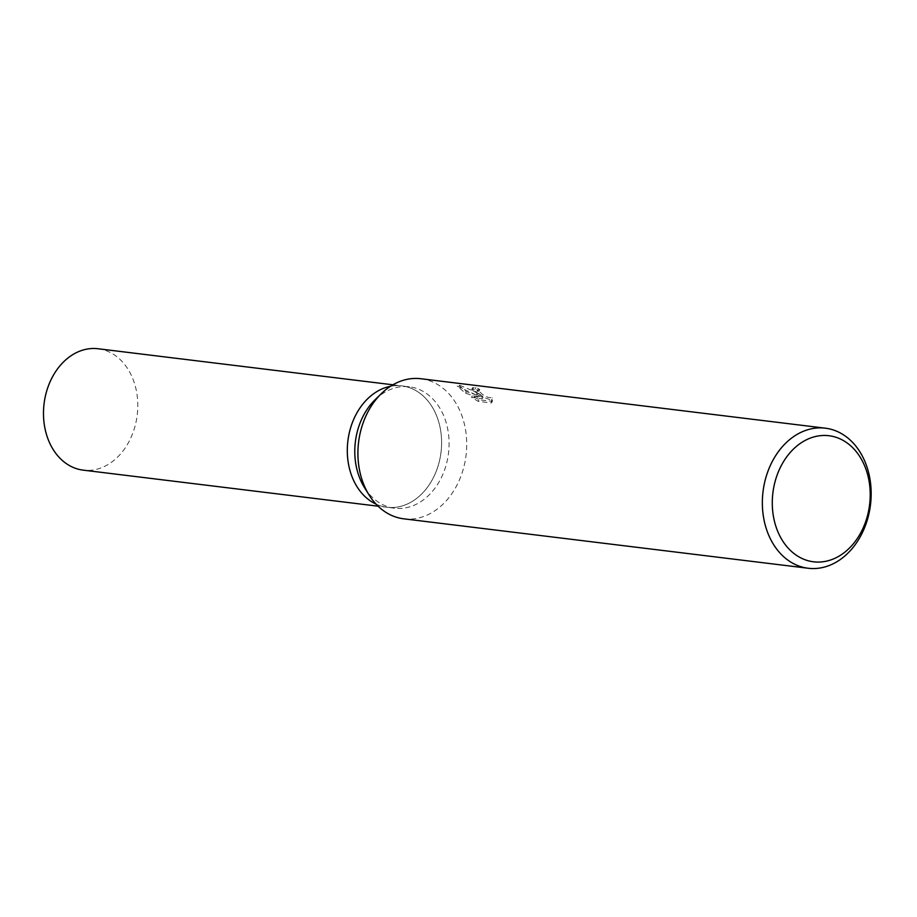 <?xml version="1.0" encoding="UTF-8"?>
<svg xmlns="http://www.w3.org/2000/svg" width="917" height="917" viewBox="0 0 917 917"><rect width="100%" height="100%" fill="white"/><g stroke="black" fill="none" stroke-linecap="round" stroke-linejoin="round"><path stroke-width="0.69" stroke-dasharray="4.58 3.44" d="M375.156 399.663A61.152 46.916 -83 0 1 409.36 386.802A61.152 46.916 -83 0 1 427.379 394.161A61.152 46.916 -83 0 1 446.006 465.492A61.152 46.916 -83 0 1 394.516 508.201A61.152 46.916 -83 0 1 376.497 500.842A61.152 46.916 -83 0 1 364.416 487.477M390.482 386.298A61.152 46.916 -83 0 1 401.875 385.885A61.152 46.916 -83 0 1 419.894 393.244A61.152 46.916 -83 0 1 438.509 464.575A61.152 46.916 -83 0 1 387.031 507.284A61.152 46.916 -83 0 1 376.062 504.144A61.152 46.916 -83 0 0 387.031 507.284L394.516 508.201M420.88 378.732A70.563 54.126 -83 0 1 441.673 387.226A70.563 54.126 -83 0 1 463.154 469.527A70.563 54.126 -83 0 1 403.755 518.816M475.373 391.341L480.13 394.94L473.768 391.146L457.87 384.532L466.317 391.685L483.076 397.118L472.301 395.8L478.926 399.755L492.211 401.382L492.44 397.806L488.119 397.405L482.445 394.425L477.688 389.817L479.797 389.507A70.563 54.126 97 0 0 475.877 387.467L472.473 387.799L475.373 391.341M491.695 399.353L491.455 402.964L478.17 401.337L471.556 397.359L482.331 398.677L465.584 393.233L457.136 386.08L479.396 396.488L471.739 389.358L475.132 389.037A68.798 52.773 -83 0 1 479.064 391.043L476.955 391.353L477.574 392.694L484.543 397.657L489.816 399.606L491.695 399.353L492.44 397.806M479.064 391.043L479.797 389.507M478.17 401.337L478.926 399.755M491.455 402.964L492.211 401.382M475.132 389.037L475.877 387.467M479.396 396.488L480.13 394.94M471.556 397.359L472.301 395.8M482.331 398.677L483.076 397.118M465.584 393.233L466.317 391.685M98.05 348.747A61.152 46.916 -83 0 1 116.081 356.094A61.152 46.916 -83 0 1 134.696 427.425A61.152 46.916 -83 0 1 83.218 470.146M369.001 499.925A61.152 46.916 -83 0 1 350.386 428.606A61.152 46.916 -83 0 1 401.875 385.885A61.152 46.916 -83 0 1 419.894 393.244A61.152 46.916 -83 0 1 438.509 464.575A61.152 46.916 -83 0 1 387.031 507.284L378.091 506.195M492.509 400.901L491.753 402.471M472.473 387.799L471.728 389.358M477.688 389.817L476.955 391.353M392.923 384.796L409.36 386.802"/><path stroke-width="1.38" d="M369.001 499.925A61.152 46.916 -83 0 0 376.062 504.144A61.152 46.916 -83 0 1 369.001 499.925A61.152 46.916 -83 0 1 348.678 435.781A61.152 46.916 -83 0 1 390.482 386.298M808.186 568.253L403.755 518.816A70.563 54.126 -83 0 1 382.951 510.322A70.563 54.126 -83 0 1 369.024 494.893A70.563 54.126 -83 0 1 381.403 393.576A70.563 54.126 -83 0 1 420.88 378.732L825.323 428.182A70.563 54.126 -83 0 1 846.116 436.664A70.563 54.126 -83 0 1 867.597 518.976A70.563 54.126 -83 0 1 808.186 568.253A70.563 54.126 -83 0 1 787.394 559.771A70.563 54.126 -83 0 1 765.913 477.47A70.563 54.126 -83 0 1 825.323 428.182M847.675 443.37A63.502 48.716 -83 0 1 862.473 529.418A63.502 48.716 -83 0 1 794.821 554.166A63.502 48.716 -83 0 1 780.023 468.117A63.502 48.716 -83 0 1 847.675 443.37M369.024 494.893L364.416 487.477A61.152 46.916 -83 0 1 375.156 399.663L381.403 393.576M378.091 506.195L83.218 470.146A61.152 46.916 -83 0 1 65.187 462.787A61.152 46.916 -83 0 1 46.572 391.456A61.152 46.916 -83 0 1 98.05 348.747L392.923 384.796"/></g></svg>
